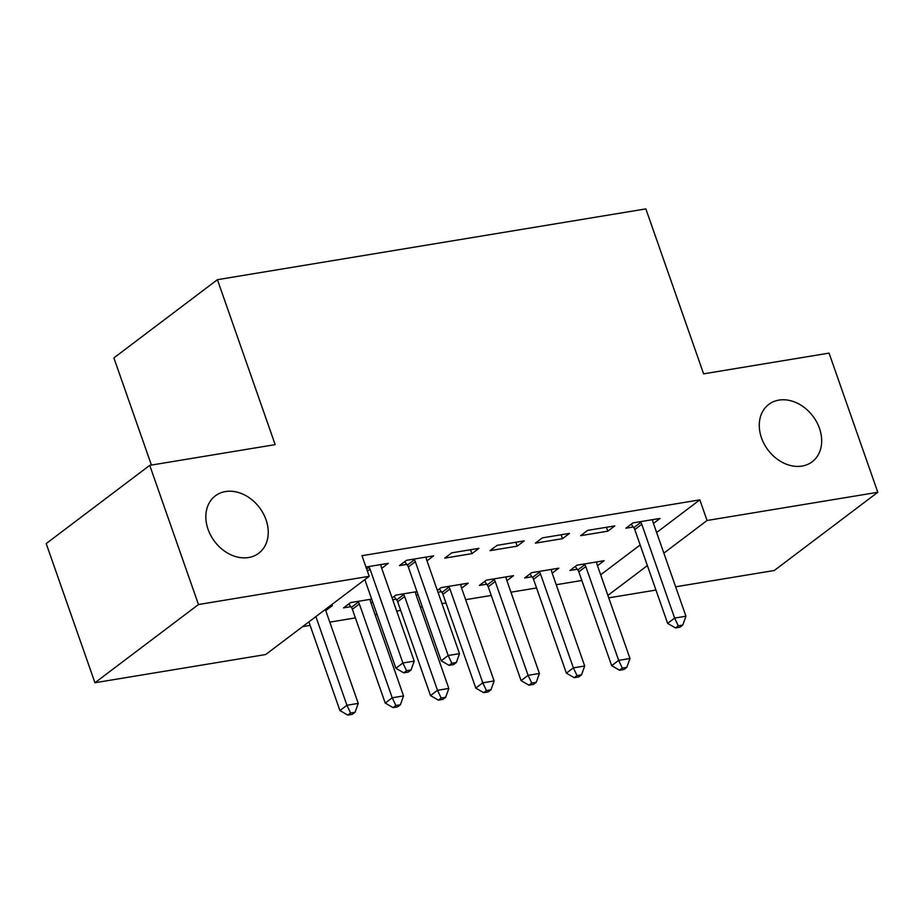<?xml version="1.0" encoding="UTF-8"?>
<svg xmlns="http://www.w3.org/2000/svg" width="924" height="924" viewBox="0 0 924 924"><rect width="100%" height="100%" fill="white"/><g stroke="black" fill="none" stroke-linecap="round" stroke-linejoin="round"><path stroke-width="1.39" d="M266.031 519.75A35.978 28.113 -127.1 0 1 258.743 553.245A35.978 28.113 -127.1 0 1 208.062 529.325A35.978 28.113 -127.1 0 1 215.361 495.83A35.978 28.113 -127.1 0 1 266.031 519.75M819.461 428.309A35.978 28.113 -127.1 0 1 812.161 461.804A35.978 28.113 -127.1 0 1 761.491 437.884A35.978 28.113 -127.1 0 1 768.791 404.389A35.978 28.113 -127.1 0 1 819.461 428.309M302.622 626.622L310.106 625.386M329.787 622.129L355.394 617.902M375.075 614.645L377.004 614.333M396.685 611.076L400.681 610.418M420.374 607.16L422.291 606.849M441.984 603.591L445.969 602.933M465.661 599.676L491.256 595.449M510.949 592.203L536.555 587.964M556.236 584.719L581.843 580.48M265.673 654.539L94.941 682.744L198.475 604.527L369.207 576.31L265.673 654.539M198.475 604.527L149.734 465.349L46.2 543.578L94.941 682.744M151.421 465.072L113.883 357.9L217.417 279.683L645.853 208.893L703.614 373.839L829.059 353.107L877.8 492.284L774.266 570.501L675.64 586.798M655.959 590.055L608.743 597.851M371.044 603.118L372.649 601.905M350.831 606.675L343.509 607.888L350.496 602.61L371.679 599.11M427.003 560.845L433.633 555.832L406.468 560.325L399.468 565.604L406.803 564.402M461.619 588.161L468.249 583.148L441.083 587.641L437.375 590.436M441.418 591.718L438.011 592.272M524.22 540.863L497.043 545.356L490.043 550.646L517.221 546.153L524.22 540.863M552.194 573.192L558.824 568.179L531.658 572.672L524.659 577.962L531.993 576.749M614.795 525.906L587.618 530.388L580.619 535.677L607.796 531.184L614.795 525.906M600.669 574.797L640.17 544.964M656.629 532.513L699.838 499.872L361.989 555.694L369.207 576.31M653.453 523.423L660.082 518.422L632.905 522.903L625.906 528.193L633.24 526.98M597.481 565.707L604.123 560.695L576.946 565.188L569.946 570.478L577.281 569.265M569.507 533.379L542.33 537.872L535.331 543.162L562.508 538.669L569.507 533.379M506.906 580.676L513.536 575.664L486.371 580.157L479.371 585.435L486.705 584.234M478.921 548.348L451.755 552.841L444.756 558.131L471.933 553.638L478.921 548.348M416.331 595.645L417.948 594.421M396.13 599.191L392.723 599.757M392.088 597.92L395.784 595.125L416.967 591.626M381.716 568.329L388.346 563.317L365.95 567.013M325.756 610.602L332.386 605.601L329.903 606.005M699.838 499.872L707.056 520.489L877.8 492.284M149.734 465.349L275.179 444.629L217.417 279.683M607.888 595.414L647.389 565.58M663.859 553.141L707.056 520.489M606.433 527.281L607.796 531.184M561.145 534.765L562.508 538.669M515.858 542.249L517.221 546.153M470.559 549.734L471.933 553.638M641.776 524.278L634.776 529.567L667.625 623.377L674.624 618.087L641.776 524.278A5.625 4.389 52.9 0 0 640.771 522.407L640.24 521.702M678.274 625.814L675.467 627.927L679.995 627.188L682.801 625.063L678.274 625.814L674.624 618.087L685.943 616.216L653.095 522.407A5.625 4.389 52.9 0 1 652.748 520.431L652.748 519.635M634.776 529.567A5.625 4.389 52.9 0 0 633.772 527.696L631.173 524.22M667.625 623.377L675.467 627.927M682.801 625.063L685.943 616.216M575.213 566.493L577.812 569.981A5.625 4.389 -127.1 0 1 578.817 571.841L611.665 665.661L618.664 660.371L629.983 658.5L597.135 564.691A5.625 4.389 -127.1 0 1 596.789 562.716L596.789 561.908M584.28 563.975L584.811 564.691A5.625 4.389 -127.1 0 1 585.804 566.562L618.664 660.371L622.302 668.098L619.507 670.212L624.035 669.461L626.83 667.347L622.302 668.098M629.983 658.5L626.83 667.347M619.507 670.212L611.665 665.661M529.926 573.977L532.524 577.454A5.625 4.389 -127.1 0 1 533.529 579.325L566.377 673.146L573.377 667.856L584.696 665.985L551.836 572.175A5.625 4.389 -127.1 0 1 551.501 570.189L551.501 569.392M538.981 571.459L539.524 572.175A5.625 4.389 -127.1 0 1 540.517 574.047L573.377 667.856L577.015 675.583L574.22 677.696L578.747 676.946L581.543 674.832L577.015 675.583M584.696 665.985L581.543 674.832M574.22 677.696L566.377 673.146M484.638 581.462L487.237 584.938A5.625 4.389 -127.1 0 1 488.23 586.809L521.09 680.63L528.089 675.34L539.408 673.469L506.548 579.66A5.625 4.389 -127.1 0 1 506.202 577.673L506.213 576.876M493.693 578.944L494.224 579.66A5.625 4.389 -127.1 0 1 495.229 581.531L528.089 675.34L531.727 683.067L528.932 685.181L533.46 684.43L536.255 682.316L531.727 683.067M539.408 673.469L536.255 682.316M528.932 685.181L521.09 680.63M439.35 588.946L441.949 592.423A5.625 4.389 -127.1 0 1 442.942 594.294L475.802 688.103L482.79 682.824L494.121 680.953L461.261 587.133A5.625 4.389 -127.1 0 1 460.914 585.158L460.926 584.361M448.406 586.428L448.937 587.144A5.625 4.389 -127.1 0 1 449.942 589.004L482.79 682.824L486.44 690.551L483.645 692.665L488.172 691.914L490.967 689.801L486.44 690.551M494.121 680.953L490.967 689.801M483.645 692.665L475.802 688.103M394.063 596.43L396.662 599.907A5.625 4.389 -127.1 0 1 397.655 601.778L430.515 695.587L437.502 690.309L448.833 688.438L415.973 594.617A5.625 4.389 -127.1 0 1 415.627 592.642L415.627 591.845M403.118 593.913L403.649 594.617A5.625 4.389 -127.1 0 1 404.654 596.488L437.502 690.309L441.152 698.036L438.357 700.149L442.885 699.399L445.68 697.285L441.152 698.036M448.833 688.438L445.68 697.285M438.357 700.149L430.515 695.587M415.326 561.688L408.327 566.978L441.187 660.787L448.186 655.509L415.326 561.688A5.625 4.389 52.9 0 0 414.322 559.828L413.79 559.112M451.824 663.236L449.029 665.349L453.557 664.599L456.352 662.485L451.824 663.236L448.186 655.509L459.505 653.638L426.645 559.828A5.625 4.389 52.9 0 1 426.299 557.842L426.311 557.045M408.327 566.978A5.625 4.389 52.9 0 0 407.334 565.107L404.735 561.63M441.187 660.787L449.029 665.349M456.352 662.485L459.505 653.638M348.764 603.915L351.363 607.391A5.625 4.389 -127.1 0 1 352.367 609.263L385.227 703.072L392.215 697.793L403.545 695.922L370.686 602.101A5.625 4.389 -127.1 0 1 370.339 600.126L370.339 599.329M357.831 601.397L358.362 602.101A5.625 4.389 -127.1 0 1 359.367 603.973L392.215 697.793L395.865 705.509L393.07 707.622L397.597 706.883L400.392 704.769L395.865 705.509M403.545 695.922L400.392 704.769M393.07 707.622L385.227 703.072M364.841 579.614L395.899 668.271L402.887 662.993L370.039 569.172A5.625 4.389 52.9 0 0 369.034 567.301L368.503 566.597M406.537 670.72L403.742 672.834L408.269 672.083L411.065 669.969L406.537 670.72L402.887 662.993L414.218 661.122L381.358 567.301A5.625 4.389 52.9 0 1 381.011 565.326L381.023 564.529M395.899 668.271L403.742 672.834M411.065 669.969L414.218 661.122M308.882 621.887L339.928 710.556L346.927 705.266L358.246 703.395L325.398 609.586A5.625 4.389 -127.1 0 1 325.352 609.447M315.881 616.608L346.927 705.266L350.577 712.993L347.771 715.107L352.31 714.368L355.105 712.254L350.577 712.993M358.246 703.395L355.105 712.254M347.771 715.107L339.928 710.556M640.771 522.407L633.772 527.696M577.812 569.981L584.811 564.691M578.817 571.841L585.804 566.562M532.524 577.454L539.524 572.175M533.529 579.325L540.517 574.047M487.237 584.938L494.224 579.66M488.23 586.809L495.229 581.531M441.949 592.423L448.937 587.144M442.942 594.294L449.942 589.004M396.662 599.907L403.649 594.617M397.655 601.778L404.654 596.488M414.322 559.828L407.334 565.107M351.363 607.391L358.362 602.101M352.367 609.263L359.367 603.973M370.039 569.172L367.406 571.171M369.034 567.301L366.678 569.092"/></g></svg>
